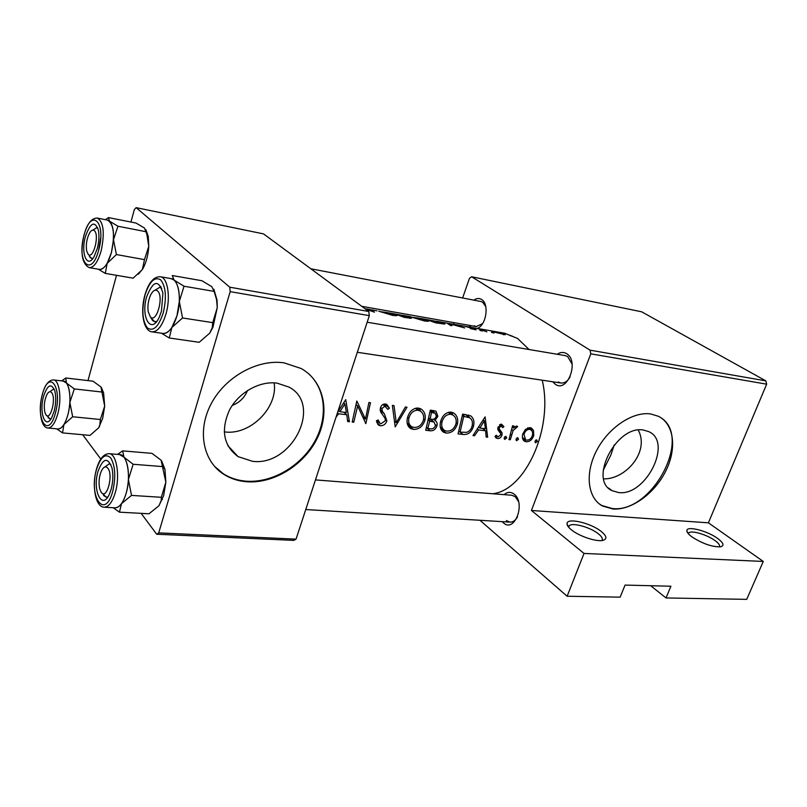 <?xml version="1.0" encoding="UTF-8"?>
<svg xmlns="http://www.w3.org/2000/svg" width="807" height="807" viewBox="0 0 807 807"><rect width="100%" height="100%" fill="white"/><g stroke="black" fill="none" stroke-linecap="round" stroke-linejoin="round"><path stroke-width="1.21" d="M601.346 531.551C606.814 536.09 607.348 539.036 602.96 540.367C596.534 542.082 579.023 536.221 571.316 529.765C568.481 527.455 567.049 525.478 567.018 523.824C566.353 517.267 590.785 522.835 601.346 531.551M601.81 540.549C603.132 538.975 602.012 536.746 598.431 533.841C590.492 527.314 572.486 522.26 569.328 525.72L568.673 527.253M717.645 538.451C723.465 542.818 724.515 545.593 720.792 546.773C712.48 547.136 702.877 543.857 691.982 536.927C688.664 534.476 686.959 532.449 686.878 530.824C686.172 525.428 707.164 530.673 717.645 538.451M719.36 546.954C720.258 545.482 718.815 543.363 715.022 540.569C707.073 534.688 691.296 530.028 688.825 532.862L688.361 533.74M274.178 382.861C278.001 407.596 250.392 435.296 224.941 431.957L224.215 431.876M276.942 383.113C259.521 380.763 238.59 392.545 229.39 410.218C220.644 430.222 223.539 445.696 238.065 456.631L252.51 461.311C292.094 466.587 323.002 404.549 288.896 387.037L276.942 383.113M283.993 362.837C257.695 358.974 225.546 376.607 211.293 403.561C196.858 430.464 202.93 461.281 223.872 474.375C230.661 478.652 238.317 481.123 246.821 481.769C274.128 483.797 304.441 464.721 317.282 438.211C330.285 411.772 323.889 381.207 301.193 368.517L283.993 362.837M214.359 466.184L223.357 473.8C230.146 478.077 237.793 480.538 246.296 481.194C271.798 483.07 300.123 466.638 314.084 442.599C328.106 418.601 326.199 389.418 308.466 373.591M643.451 430.05C616.487 424.795 588.111 480.256 612.079 490.666L618.636 492.552C645.731 496.476 673.028 442.175 648.838 431.664L643.451 430.05M650.694 413.951C632.819 411.267 608.417 427.569 596.595 450.588C584.621 473.568 587.657 498.151 602.526 506.019L612.947 509.005C631.437 510.407 654.719 493.45 665.805 470.985C677.043 448.571 674.168 424.018 658.431 416.291L650.694 413.951M599.288 503.891L601.881 505.535L612.301 508.511C651.804 513.766 693.092 436.748 660.348 417.36M504.042 494.641C507.432 491.826 510.791 491.655 514.12 494.146C526.093 502.993 514.594 533.427 503.397 522.825L502.236 521.665M506.342 520.576L510.014 522.139C513 522.2 515.502 520.414 517.509 516.783M518.518 501.591L515.269 496.709L511.799 495.246L315.466 479.903M473.88 300.143C476.544 298.227 479.086 297.995 481.507 299.437C489.567 303.735 486.248 325.715 477.149 328.399M474.365 325.796L476.271 326.583L482.606 323.597M485.753 306.549L482.657 302.201L480.911 301.495L310.826 268.771M557.223 354.263C560.462 352.064 563.589 351.862 566.605 353.658C579.618 361.042 567.382 393.453 555.206 384.182L552.755 381.782M558.192 381.963L560.835 383.002C564.446 383.345 567.533 381.328 570.085 376.95M572.153 364.26L567.694 356.563L565.293 355.625L367.165 322.225M603.707 478.854C625.102 479.61 650.099 452.011 638.226 430.07M378.705 311.119L392.666 315.426L397.074 315.648L395.652 314.387L389.145 312.914L394.855 313.923L404.206 317.343L411.399 318.291L402.542 315.275L409.048 316.415L424.664 321.025L428.779 321.226L427.246 319.945L420.76 318.483L426.267 319.451L435.77 322.861L444.919 324.071L443.164 322.76L436.557 321.257L447.028 323.103L450.346 325.413L451.839 325.675L450.73 324.454L457.569 325.645L464.681 327.924L447.411 323.183M410.753 316.758L409.048 316.415M491.634 332.101L493.985 333.029L491.524 332.413M510.155 335.349L512.506 336.267L510.044 335.651M477.462 328.499L486.853 331.798L481.668 329.518L482.626 329.417L477.462 328.499M470.431 327.339L465.205 326.371L474.234 328.923L470.461 328.61L476.17 329.791L467.223 326.885L470.431 327.339M480.054 330.063L482.415 331.001L479.933 330.396M494.227 331.445L491.645 331.092L493.117 331.788L505.202 334.754L503.931 333.684L494.207 331.526M365.5 309.081L374.448 312.138L370.272 309.636M364.915 308.657L369.747 309.505L372.188 310.977L365.208 308.869M449.025 323.456L504.657 333.241L517.519 338.415L529.099 349.522M542.223 380.198C553.652 428.093 525.539 490.121 492.754 493.753M335.964 417.39L338.526 413.769L346.748 414.717L347.676 421.557L349.431 421.748L345.739 399.636L337.659 412.226M376.375 420.8L378.806 425.218L380.44 425.743C383.486 425.824 385.635 424.22 386.886 420.931L384.384 413.84L382.478 411.479L381.862 408.594L384.878 406.183L387.784 409.351L389.418 408.211L386.815 404.448L385.413 403.974C382.78 403.904 381.075 405.417 380.279 408.493L380.632 411.842L385.232 418.662L385.343 420.719L381.035 423.715L380.067 423.413L378.12 419.953L376.375 420.8M418.187 408.049C412.791 408.181 409.189 411.53 407.374 418.087C406.415 422.898 407.515 426.399 410.692 428.557L413.487 429.425C419.095 429.485 422.918 426.358 424.956 420.054C425.874 415.08 424.553 411.378 421.002 408.957L418.187 408.049M450.962 412.115C445.767 412.256 442.276 415.544 440.481 421.98C439.512 426.752 440.572 430.181 443.658 432.28L446.271 433.087C451.688 433.127 455.4 430.06 457.418 423.877C458.326 418.954 457.055 415.312 453.595 412.952L450.962 412.115M485.108 416.896L472.993 435.568L474.516 435.74L478.612 429.96L485.622 430.767L486.157 437.041L487.65 437.212L485.108 416.896M505.908 436.325L504.193 437.727L504.627 439.28L506.695 438.009L505.908 436.325M517.751 437.666L516.056 439.058L516.47 440.602L518.518 439.341L517.751 437.666M536.665 439.825L535.011 441.197L535.404 442.72L537.412 441.459L536.665 439.825M529.917 427.609L525.357 429.465L522.704 434.227C521.937 437.525 522.573 439.876 524.611 441.278L526.245 441.762C529.755 441.802 532.267 439.714 533.75 435.508L533.477 430.424L531.48 428.103L529.917 427.609M512.546 425.773L508.975 439.593L510.317 439.744L513.131 430.504L517.65 426.631L516.581 426.005L513.444 428.033L513.888 425.935L512.546 425.773M503.911 426.57L501.5 424.179L497.909 427.609L497.899 429.849L500.622 433.591L500.633 434.943L498.04 436.91L496.265 435.235L494.994 436.385L497.596 438.564C499.644 438.594 501.107 437.424 502.004 435.023L502.075 432.845L499.362 429.031L499.281 427.7L501.147 425.955L502.721 427.68L503.911 426.57L500.764 424.2M458.073 433.904L462.976 434.448C468.131 434.983 471.651 432.179 473.527 426.035C474.566 421.617 473.628 418.228 470.713 415.867L462.643 414.112L458.073 433.904M430.333 410.107L425.733 430.282L430.181 430.787C433.329 431.059 435.588 429.425 436.95 425.884C437.505 423.352 436.869 421.536 435.044 420.437L437.828 416.321L436.012 411.217L430.333 410.107M392.353 405.407L395.208 426.873L407.01 407.222L405.376 407.021L396.277 422.686L394.008 405.608L392.353 405.407M352.185 422.061L353.789 422.243L357.632 405.911L365.853 423.594L370.484 402.703L368.9 402.501L365.45 419.136L356.815 401.008L352.185 422.061M650.674 585.721L666.027 597.957L746.727 599.359L763.271 561.45L584.026 553.431L567.129 596.242L620.139 597.16L625.062 585.075L670.92 586.235L666.027 597.957M471.621 276.771L590.058 350.157L765.843 380.874L641.666 311.805L471.621 276.771L469.462 278.284L462.633 297.975M454.079 322.649L453.524 324.243M368.769 311.492L263.536 233.899L136.121 207.641L229.763 287.201L368.769 311.492L369.324 315.648L230.187 291.65L158.717 532.882L296.048 539.137L293.819 540.377L156.679 534.234L158.717 532.882M369.324 315.648L296.048 539.137M82.687 434.731L100.784 459.062M141.154 513.353L156.679 534.234M136.121 207.641L134.305 209.628L130.936 222.046M116.511 275.318L88.003 380.601M230.187 291.65L229.763 287.201M765.843 380.874L766.65 384.172L708.405 522.815L763.271 561.45M766.65 384.172L590.785 353.839L531.43 510.478L708.405 522.815M479.943 520.283L567.129 596.242M470.915 327.299L469.24 325.332M584.026 553.431L531.43 510.478M590.785 353.839L590.058 350.157M232.234 405.447C239.518 402.612 244.612 397.629 247.517 390.487M535.677 440.178L537.412 441.459M535.031 442.297L535.737 442.821M529.624 427.589L533.477 430.424M532.6 434.65L533.75 435.508M522.865 439.22L526.245 441.762M529.553 429.354L530.683 429.707C532.408 430.877 532.993 432.764 532.449 435.366C531.339 438.574 529.432 440.158 526.749 440.138L525.549 439.775L524.015 434.388C525.064 431.099 526.91 429.425 529.553 429.354L527.596 427.912M522.896 433.551L524.015 434.388M516.752 438.009L518.518 439.341M516.077 440.158L516.813 440.713M512.263 427.155L513.444 428.033M516.914 426.086L517.65 426.631M514.634 426.721L515.976 427.73M511.749 429.475L513.131 430.504M509.197 438.897L510.317 439.744M504.92 436.648L506.695 438.009M504.214 438.806L504.97 439.391M499.573 424.764L501.147 425.955M498.131 426.832L499.281 427.7M497.848 427.881L499.362 429.031M497.848 429.637L502.075 432.845M500.713 434.045L502.004 435.023M495.084 436.627L497.596 438.564M486.086 435.992L487.65 437.212M482.525 428.376L485.622 430.767M477.542 429.122L478.612 429.96M473.477 434.923L474.516 435.74M484.311 420.84L485.39 428.709L479.872 428.063L484.311 420.84L483.181 419.983M478.783 427.226L479.872 428.063M468.484 414.98L468.958 417.249M472.287 425.067L473.527 426.035M460.081 432.128L463.712 416.412L469.573 417.713C472.105 419.428 472.952 422.142 472.125 425.864C471.318 429.243 469.462 431.412 466.537 432.36L460.081 432.128L458.88 431.18L462.976 434.448M462.431 415.413L463.712 416.412M465.326 414.445L469.573 417.713M466.244 415.151L465.407 414.455M451.96 412.306L452.767 414.959M456.137 422.868L457.418 423.877M441.994 428.335L440.602 428.325M440.683 428.567L446.271 433.087M450.679 414.273L452.747 414.949C455.622 416.755 456.701 419.67 455.985 423.705C454.311 428.769 451.254 431.251 446.806 431.13L444.627 430.454C442.085 428.779 441.187 426.005 441.943 422.142C443.457 416.937 446.372 414.314 450.679 414.273L448.228 412.347M449.761 412.609L449.247 412.125M440.703 421.143L441.943 422.142M433.44 410.491L433.359 411.731M436.426 415.202L437.828 416.321M433.51 419.206L435.044 420.437M431.705 419.247L431.664 420.104M435.619 424.805L436.95 425.884M426.479 427.75L430.181 430.787M431.452 412.458L435.225 413.224L436.355 416.18C435.286 418.833 433.551 419.832 431.16 419.196L430.161 419.075L431.452 412.458L430.121 411.399M430.313 410.208L433.45 412.7M428.87 418.036L430.161 419.075M429.697 421.153L434.095 422.071L435.487 425.713C434.186 428.335 432.32 429.334 429.899 428.719L427.801 428.477L429.697 421.153L428.416 420.114M430.252 419.085L433.692 421.859M426.56 427.468L427.801 428.477M419.519 408.322L420.376 411.126M423.635 418.984L424.956 420.054M409.189 424.633L407.686 424.583L413.487 429.425M417.915 410.249L420.124 410.975C423.07 412.841 424.189 415.807 423.473 419.872C421.779 425.047 418.631 427.569 414.021 427.438L411.691 426.711C409.068 424.976 408.14 422.162 408.887 418.258C410.43 412.952 413.436 410.279 417.915 410.249L415.444 408.251M417.37 408.745L416.604 408.029M407.596 417.189L408.887 418.258M394.512 421.193L396.277 422.686M376.859 422.646L380.44 425.743M384.899 403.954L389.418 408.211M385.11 404.62L384.203 405.124M382.881 404.509L384.878 406.183M380.541 407.495L381.862 408.594M380.178 409.532L382.478 411.479M380.218 410.339L384.384 413.84M380.309 410.854L381.509 413.295M385.443 419.701L386.886 420.931M352.467 421.072L353.789 422.243M362.484 416.563L365.45 419.136M365.309 423.11L365.853 423.594M356.21 404.68L357.632 405.911M347.484 420.023L349.431 421.748M343.883 412.185L346.748 414.717M337.467 412.821L338.526 413.769M344.882 403.924L346.405 412.478L339.918 411.721L344.882 403.924L343.631 402.824M338.718 410.652L339.918 411.721M450.397 325.423L450.73 324.454M448.793 323.425L455.733 325.09L448.672 323.758M450.044 325.019L450.346 324.152M475.283 329.811L475.515 329.135M503.558 334.754L503.931 333.684M495.266 331.697L503.659 334.239L494.419 332.02L493.4 331.445L495.266 331.697M435.962 322.901L427.347 319.663M427.649 319.693L441.792 322.518L443.154 323.456L441.994 323.486L436.093 322.538M418.147 318.019L425.854 319.703L427.125 320.661L423.544 320.429L412.256 317.312L418.147 318.019M410.39 318.351L410.672 317.514M395.995 314.145L403.369 315.799M396.287 314.175L403.439 315.567M400.665 315.315L409.653 317.706L400.585 315.577M386.442 312.44L394.209 314.135L395.38 315.083L391.566 314.831L380.097 311.663L386.442 312.44M614.238 444.869L610.869 455.007L603.202 470.32M157.607 290.984C155.337 289.188 153.037 290.47 150.707 294.827C148.286 300.194 147.449 305.803 148.185 311.653L150.344 316.879C156.457 323.94 164.214 296.492 157.607 290.984M152.664 320.591L151.03 317.988L154.702 321.7L152.664 320.591M154.793 290.308L159.877 287.282L161.753 288.26L159.877 287.282L154.793 290.308M156.78 321.347L154.702 321.7L156.78 321.347M122.674 450.871L151.978 453.363L161.107 460.232L165.859 482.193L163.639 495.659L158.898 505.818L148.982 513.787L119.436 512.163L121.514 503.608L131.521 495.407L128.404 479.529L133.135 464.267L123.955 457.186L122.674 450.871L117.54 454.391M161.693 461.009L164.941 469.301L165.859 482.193L161.319 497.294L161.249 500.451L158.898 505.818M98.03 471.369C103.064 457.993 107.704 456.823 111.951 467.858C113.373 474.597 113.101 481.759 111.124 489.345L109.641 493.551C102.368 511.366 92.069 490.858 98.03 471.369M110.801 464.368L109.278 463.783L104.799 467.011L109.278 463.783L110.801 464.368M104.224 507.21L115.018 507.825C119.486 507.653 123.209 502.791 126.164 493.238C131.208 476.715 127.395 454.432 119.779 454.573L109.046 453.685C116.581 453.534 120.314 475.918 115.29 492.542C112.344 502.146 108.652 507.038 104.224 507.21C95.287 507.2 91.756 485.552 96.467 469.18M162.792 466.607L133.135 464.267M161.319 497.294L131.521 495.407M113.151 507.714L119.436 512.163M119.537 454.553L123.955 457.186C127.284 461.897 128.767 469.341 128.404 479.529C127.708 489.768 125.418 497.798 121.514 503.608C119.305 506.625 117.055 508.027 114.765 507.805M102.418 493.39L106.262 497.213L107.886 496.85L106.262 497.213L103.488 495.387M88.175 254.296C93.118 260.066 99.745 235.079 94.399 230.701C92.916 229.46 91.322 230.207 89.597 232.941C86.722 238.6 85.744 244.592 86.662 250.937L88.175 254.296M100.663 237.843L98.625 250.291M92.855 258.502L90.394 257.756L89.244 255.96L91.816 258.553L92.855 258.502M92.835 230.106L96.88 227.604L97.839 228.028L96.88 227.604L92.835 230.106M65.781 377.989L93.047 381.197L100.946 386.977L104.668 406.123L102.701 418.329L98.666 427.841L89.981 435.397L62.512 432.895L63.924 424.532L72.68 416.755L69.846 402.431L74.305 388.913L66.396 382.992L65.781 377.989L61.725 380.894M101.349 387.511L103.609 392.827L104.668 406.123L100.361 419.509L99.705 425.904L98.666 427.841M43.517 396.509C47.542 384.606 51.305 382.73 54.805 390.891C56.218 396.842 56.006 403.591 54.18 411.146L51.759 417.562C45.434 430.171 38.867 412.781 43.517 396.509M54.291 389.297L53.524 389.065L49.863 391.738L53.524 389.065M47.976 428.013L57.973 428.941C61.857 428.83 65.155 424.129 67.869 414.838C72.055 400.111 69.473 381.156 63.44 381.086L53.474 379.936C59.436 379.996 61.957 399.031 57.791 413.83C55.088 423.171 51.809 427.892 47.976 428.013C40.632 427.73 38.343 409.331 42.246 394.744M101.884 392.031L74.305 388.913M100.361 419.509L72.68 416.755M56.651 428.82L62.512 432.895M63.239 381.065L66.396 382.992C69.099 386.866 70.249 393.342 69.846 402.431C69.18 411.6 67.203 418.964 63.924 424.532C61.877 427.72 59.829 429.183 57.771 428.921M47.119 415.716L50.084 419.085L50.891 419.015L48.127 417.754M45.898 414.727C50.296 421.708 56.47 398.416 51.698 392.727C50.226 390.992 48.652 391.556 46.967 394.421C44.324 400.242 43.628 406.264 44.899 412.498L45.898 414.727M107.22 220.029L109.48 221.148C112.516 224.296 113.848 230.469 113.484 239.679L111.406 252.631C115.108 234.766 113.787 223.912 107.432 220.079L97.314 218.082C103.589 221.915 104.88 232.809 101.178 250.775C97.839 262.083 93.854 267.702 89.214 267.642L99.352 269.387C104.032 269.467 108.057 263.879 111.406 252.631L107.129 263.395L116.41 254.548L113.484 239.679L117.953 226.242L109.48 221.148L108.42 217.577L105.505 219.696M97.324 248.445L94.076 256.666C87.217 269.205 80.599 253.489 85.371 236.733C90.364 222.53 94.712 220.351 98.404 230.207C99.372 235.624 99.009 241.707 97.324 248.445M108.42 217.577L136.05 223.065L144.493 228.038L146.854 234.292L148.77 246.317L144.473 259.632L116.41 254.548M145.906 231.69L117.953 226.242M144.473 259.632L142.345 269.588L133.145 278.163L105.303 273.402L107.129 263.395C104.426 267.863 101.763 269.851 99.14 269.346M98.283 269.195L105.303 273.402M145.926 229.743L148.256 236.401L148.77 246.317C148.216 254.962 146.249 262.416 142.889 268.67L138.411 274.188M107.876 468.242C105.697 465.78 103.508 466.749 101.309 471.127C99.009 476.897 98.474 482.798 99.715 488.83L101.147 492.209C106.554 500.693 113.726 475.313 107.876 468.242M170.943 278.586L174.151 280.14C177.903 283.993 179.628 291.085 179.315 301.415L176.965 315.809C181.938 299.336 178.71 279.303 171.205 278.627L160.311 276.74C167.735 277.386 170.892 297.521 165.939 314.084C162.177 326.028 157.536 331.949 152.019 331.859L162.953 333.442C168.522 333.553 173.192 327.672 176.965 315.799L171.871 327.46L182.553 317.968L179.315 301.415L184.046 286.233L174.151 280.14L172.254 275.53L201.952 280.735L211.787 286.667L214.097 291.377L216.558 299.498L217.265 307.608L212.735 322.639L182.553 317.968M161.44 311.3L159.292 317.141C151.181 335.329 140.438 317.212 146.662 296.805C153.199 280.422 158.616 279.182 162.913 293.062L161.44 311.3M160.976 286.535L160.512 287.383M214.097 291.377L184.046 286.233M212.735 322.639L212.221 327.773L209.749 333.12L199.188 342.299L169.238 337.992L171.871 327.46C168.824 331.949 165.758 333.927 162.681 333.412M161.42 333.22L169.238 337.992M213.845 289.188L217.063 300.184L217.265 307.608L212.947 327.238L209.749 333.12M155.337 321.801L155.529 322.75M510.528 434.358L511.668 435.225M497.768 428.527L500.592 430.666M462.532 414.778L464.822 416.543M428.547 419.539L430.676 421.264M96.547 469.331C88.286 496.557 104.779 520.646 112.687 491.493C115.976 477.169 115.33 465.992 110.751 457.973C105.435 452.959 100.704 456.742 96.547 469.331M42.297 394.845C35.185 419.973 48.652 439.623 55.451 412.902C62.754 386.593 48.642 368.406 42.297 394.845M98.747 249.847C106.605 221.511 90.788 207.217 84.009 235.402C76.372 262.457 91.453 278.445 98.747 249.847M163.216 313.035C166.746 297.733 165.909 286.687 160.724 279.878C154.742 276.307 149.487 281.401 144.978 295.16C141.568 309.898 142.335 320.783 147.278 327.803C153.138 331.939 158.454 327.017 163.216 313.035M227.776 445.525L238.065 456.631M223.357 473.8L223.872 474.375M608.579 488.084L612.079 490.666M601.881 505.535L602.526 506.019M377.01 310.846L371.331 309.787M568.713 527.304L569.328 525.72M688.432 533.82L688.825 532.862M688.068 533.387L686.878 530.824M568.673 527.173L567.018 523.824M524.611 441.278L523.763 440.642M530.683 429.707L528.04 427.76M524.832 439.24L522.411 437.424M501.571 426.096L499.694 424.674M496.446 438.201L495.73 437.656M496.961 436.365L495.902 435.558M443.658 432.28L442.145 431.049M452.747 414.949L449.156 412.135M443.366 429.445L440.249 426.923M435.225 413.224L431.493 410.259M434.095 422.071L430.424 419.105M410.692 428.557L409.008 427.155M420.124 410.975L416.493 408.039M410.289 425.541L407.132 422.918M378.806 425.218L377.726 424.29M379.3 422.747L376.798 420.598M385.857 406.506L383.234 404.327M503.659 334.239L503.477 334.744M443.154 323.456L442.952 324.061M427.125 320.661L426.893 321.327M409.653 317.706L409.472 318.251M395.38 315.083L395.158 315.759M357.309 352.286L560.835 383.002M162.318 499.503L161.249 500.451M109.046 453.685C103.679 453.827 99.523 458.87 96.568 468.806M164.941 469.301L162.873 466.799M476.271 326.583L361.748 306.317M53.474 379.936C48.692 380.016 44.97 384.858 42.317 394.462M103.609 392.827L102.217 391.002M97.314 218.082C91.665 217.91 87.227 223.6 83.999 235.13M83.948 235.321C80.175 252.914 81.931 263.687 89.214 267.642M148.256 236.401L146.854 234.292M510.014 522.139L305.752 509.53M160.311 276.74C153.774 276.539 148.649 282.561 144.957 294.787M144.887 295.049C140.186 311.351 143.283 331.001 152.019 331.859M212.947 327.238L212.221 327.773M217.063 300.184L216.558 299.498"/></g></svg>
